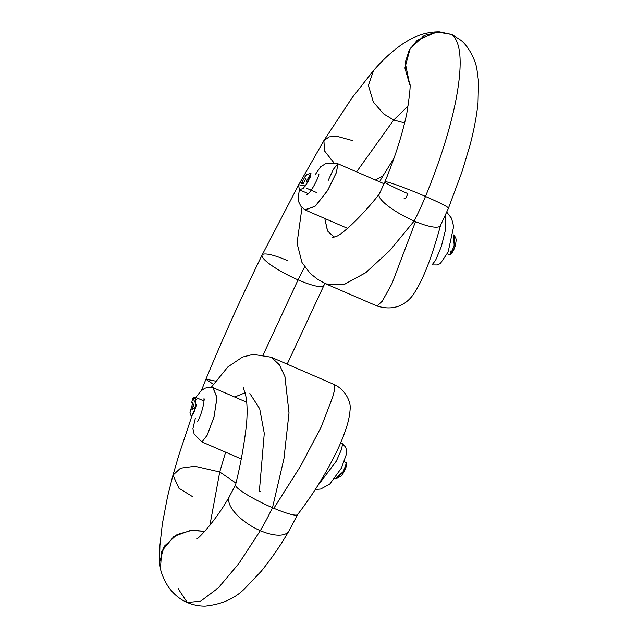 <?xml version="1.0" encoding="UTF-8"?>
<svg xmlns="http://www.w3.org/2000/svg" width="638" height="638" viewBox="0 0 638 638"><rect width="100%" height="100%" fill="white"/><g stroke="black" fill="none" stroke-linecap="round" stroke-linejoin="round"><path stroke-width="0.96" d="M448.474 208.148A34.404 2.129 -157.5 0 0 425.49 196.448A87.334 22.011 113.4 0 1 414.174 221.011A34.404 8.174 27.1 0 0 415.521 221.585A34.404 8.174 27.1 0 0 440.356 225.74M404.101 198.251L405.457 198.825A18.534 4.673 -66.6 0 0 407.857 193.617A34.404 2.129 22.5 0 1 384.977 181.79A34.404 2.129 22.5 0 1 425.49 196.448A34.404 2.129 22.5 0 1 448.37 208.275M259.379 491.077L260.727 491.659L259.379 491.077L264.276 433.354L259.698 408.743L249.865 393.51M229.752 495.87A34.404 14.738 30.5 0 0 260.312 530.664A87.334 22.011 -66.6 0 0 272.482 507.689A34.404 4.857 25.5 0 0 273.838 508.271L300.697 465.915L321.185 426.966L332.597 397.338L334.854 388.957L334.487 384.65L271.405 357.304L279.492 364.96L284.963 376.691L289.006 413.017L283.95 458.65L272.482 507.689A87.334 22.011 113.4 0 1 260.312 530.664L238.756 563.641L218.308 587.901L200.731 601.132L187.301 602.511L200.731 601.132L218.308 587.901L238.756 563.641L260.312 530.664A34.404 14.738 30.5 0 0 288.695 531.334M440.443 225.573L448.458 208.195L462.095 171.518L470.031 145.137C474.058 129.729 476.722 115.598 478.021 102.742L478.524 81.265L477.025 70.092C475.996 60.849 468.539 46.151 460.891 40.274L452.015 34.548C461.585 43.081 462.717 65.762 455.412 102.606C449.519 131.013 439.542 162.291 425.49 196.448A34.404 2.129 -157.5 0 0 384.881 181.918M379.267 194.104A34.404 8.174 27.1 0 0 414.166 221.011A87.334 22.011 -66.6 0 0 425.49 196.448C439.542 162.291 449.519 131.013 455.412 102.606C462.717 65.762 461.585 43.081 452.015 34.548L439.646 31.9C431.535 31.629 421.87 34.005 417.794 35.903C409.971 38.878 401.653 44.03 392.849 51.367C389.316 54.397 383.94 58.68 373.605 70.435L368.381 85.34L373.318 102.008L383.55 113.843L393.686 120.016L404.651 122.935L393.686 120.016L408.216 105.916L393.686 120.016L356.586 171.869L393.686 120.016L383.582 113.859L373.358 102.088L368.389 85.468L373.501 70.555L351.945 97.965L323.905 140.543L324.527 150.919L333.889 162.746L324.575 151.007L323.833 140.663L299.509 183.377M383.007 175.777L375.431 180.028L382.936 175.897L393.917 158.376M323.897 285.21A34.404 6.524 -153.7 0 1 298.066 279.867L304.613 266.851L298.066 279.867A34.404 6.524 -153.7 0 1 261.987 255.407A34.404 6.524 -153.7 0 1 287.818 260.735M229.201 496.914A34.404 14.738 30.5 0 0 260.312 530.664A34.404 14.738 30.5 0 0 289.261 530.282M178.138 588.691L187.301 602.511C182.731 600.701 174.876 596.147 168.225 586.617C164.405 580.572 161.813 574.678 160.457 568.952L161.613 551.296L173.999 536.383L190.842 530.337L204.774 531.382L192.341 530.202L177.125 534.524L164.126 546.391L159.54 562.557L160.465 568.992M159.54 562.557L159.931 545.378L162.347 523.91L167.531 496.699L172.97 475.166L180.538 468.18L194.845 466.25L219.735 471.976L235.956 483.086L219.735 471.976L225.613 452.175L219.735 471.976L209.87 525.393L219.735 471.976L194.821 466.25L180.506 468.196L172.97 475.166L178.943 488.245L192.54 496.635M201.425 390.544L205.899 379.251L215.548 381.101L205.907 379.243L213.299 384.267M263.159 354.848L298.066 279.867L263.159 354.848M315.324 489.513L320.691 489.019L329.734 484.114L341.37 468.188L346.673 453.474L346.649 450.428L345.589 447.118L342.566 443.761L341.625 449.112L336.306 461.186L317.565 485.981L336.393 461.019L341.681 448.953L342.526 443.745L340.628 442.924M334.743 478.691L335.165 478.875L343.228 471.602L346.721 462.813L344.313 461.776M194.526 407.881L192.469 402.849L191.655 402.745L192.82 398.04L196.775 399.755L192.82 398.04L195.507 397.322L195.738 407.73L191.28 416.534L193.633 413.408L196.408 404.994L192.82 398.04L191.655 402.745L193.115 403.375L191.655 402.745L193.609 404.452M246.603 402.195L213.212 387.737L216.984 397.945L213.945 417.244L207.119 435.291L201.975 441.943L207.159 435.212L214.073 416.789L216.968 397.33L212.765 387.585L208.49 387.258L204.742 388.303L200.962 390.958L195.81 397.458M297.587 514.619C310.682 497.417 321.815 480.135 330.994 462.757C337.319 450.914 341.952 440.627 344.879 431.902C347.877 423.935 349.624 416.462 350.11 409.492C351.235 404.061 346.905 390.647 334.535 384.674L334.83 389.06L332.55 397.474L321.113 427.125L300.65 466.011L273.838 508.271A34.404 4.857 25.5 0 0 297.603 514.587A34.404 4.857 -154.5 0 1 273.838 508.271A34.404 4.857 -154.5 0 1 272.482 507.689L283.974 458.523L289.014 412.794L284.891 376.484L279.38 364.784L271.19 357.216L253.166 354.361L242.504 357.065L227.918 366.866L211.266 387.298M323.897 285.194A34.404 6.524 -153.7 0 1 298.066 279.867A34.404 6.524 -153.7 0 1 261.995 255.391M245.12 392.785L234.672 397.027L245.12 392.785M204.088 400.672L203.482 400.776L204.088 400.672M345.573 464.193L346.825 463.172L343.077 471.865L335.915 478.971L341.067 476.028C343.3 473.627 345.094 470.214 346.466 465.78L346.825 463.172M235.51 485.008A34.404 4.857 25.5 0 0 272.482 507.689M352.647 140.631L337.191 136.341L329.224 136.859L323.833 140.663M439.646 31.9L424.342 35.441L410.178 48.488L404.907 67.987L409.811 84.974L405.194 62.612L409.189 50.203L417.18 40.234L436.934 31.98L452.015 34.548M303.417 183.369L300.665 182.181L298.297 184.629L300.665 182.181L303.361 183.345M306.687 188.266L316.895 192.684M334.105 237.161L327.406 230.597L324.798 218.491L327.605 231.028L334.105 237.161M308.258 193.641L299.581 189.877L303.369 188.21L307.883 182.093L311.009 173.145L306.376 181.383L310.969 173.137L310.323 176.965L305.339 185.961L298.297 184.629L299.581 189.877M303.297 183.417L301.694 183.545L300.665 182.181L303.513 183.321L305.785 178.64L306.838 182.053M451.042 250.782L450.117 254.897L454.089 246.045L454.28 235.454C456.194 238.771 456.784 238.668 455.117 246.124C454.431 249.41 450.659 255.423 450.117 254.897M446.783 212.151L451.537 218.292L453.658 226.482L448.139 252.002L440.316 263.582L437.118 264.945L432.03 264.922L435.682 260.137L441.368 246.475L445.723 228.922L445.826 214.328L445.707 229.034L441.289 246.699L435.579 260.328L431.99 264.906M440.595 225.214C432.173 256.117 423.648 278.335 415.027 291.869C409.636 301.064 397.689 312.445 377.058 306.009L382.321 301.104L391.979 283.615L415.521 221.585A34.404 8.174 27.1 0 0 440.603 225.158M379.371 193.96A34.404 8.174 27.1 0 0 414.166 221.011L389.674 250.678L365.638 272.769L343.515 284.763L325.978 283.91L317.636 279.316L310.212 273.431L301.965 262.465L297.029 243.158L302.013 207.541M347.535 228.34L305.347 210.069L315.523 205.946L327.796 190.188L336.505 172.316L337.853 163.751L333.363 169.317L328.147 180.562L333.339 169.357L337.829 163.743L336.449 172.491L327.438 190.77L314.909 206.489L304.836 209.798L300.929 206.321L298.632 201.696L298.177 198.123L299.35 189.749M415.521 221.585L391.899 283.798L382.218 301.24L377.018 305.993L326.329 284.062L343.882 284.66L365.901 272.562L389.818 250.527L414.166 221.011A34.404 8.174 27.1 0 0 415.521 221.585M453.219 234.736L454.24 245.478L451.696 252.449L449.878 254.969L447.302 253.852M235.566 484.84L229.592 496.133C216.162 520.632 196.895 540.346 196.703 538.871M382.967 175.833L379.53 181.806M324.862 283.392L287.172 364.139M172.978 475.135L178.847 455.117L191.751 416.423M262.098 255.064C242.161 295.514 223.428 336.904 205.907 379.243M241.26 458.953L201.975 441.943L194.151 434.151L192.923 428.656L195.324 418.313M204.072 401.039L195.507 397.322M187.301 602.511C193.011 604.952 198.968 606.148 205.189 606.1C222 604.338 235.334 598.348 245.191 588.132L261.165 571.345C271.852 558.067 281.087 544.637 288.87 531.063L297.643 514.507M192.7 403.192L189.949 412.26L191.28 416.534M193.649 404.596L191.91 409.413L194.821 407.929M204.559 399.763L203.993 398.575L203.881 403.009C201.744 412.499 199.519 418.759 197.198 421.798M243.301 387.697L245.678 395.361C247.233 402.69 247.512 412.331 246.507 424.27C244.147 445.061 240.478 465.301 235.51 484.976M409.58 83.403C410.864 83.442 409.923 93.523 406.765 113.652C402.092 135.312 394.794 158.057 384.889 181.87L379.179 194.263M298.233 185.674L262.106 255.048M379.395 193.912C370.877 204.854 361.475 215.237 351.187 225.047C344.624 231.044 339.998 234.696 337.319 235.996L332.518 237.511M315.06 174.9L320.555 166.853L326.233 163.304L337.829 163.743M301.774 182.659L305.203 176.351L306.894 174.581L310.969 173.137M318.864 174.405C319.255 175.322 312.979 189.518 308.162 193.737L306.918 194.789M384.084 183.784L337.853 163.751"/></g></svg>
